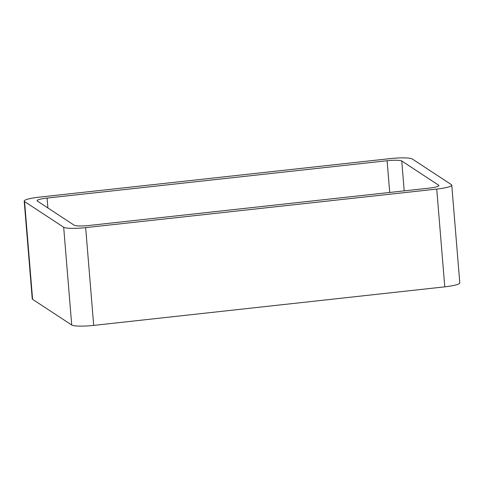 <?xml version="1.0" encoding="UTF-8"?>
<svg xmlns="http://www.w3.org/2000/svg" width="484" height="484" viewBox="0 0 484 484"><rect width="100%" height="100%" fill="white"/><g stroke="black" fill="none" stroke-linecap="round" stroke-linejoin="round"><path stroke-width="0.73" d="M93.696 325.399A18.743 2.741 -4.7 0 1 71.717 325.012L63.682 227.238L24.563 201.562A18.743 2.741 -4.7 0 1 24.2 201.084A18.743 2.741 -4.7 0 1 39.222 197.151L390.304 158.601A18.743 2.741 -4.7 0 1 412.283 158.988L451.403 184.664A18.743 2.741 -4.7 0 1 451.76 185.142L459.8 282.916A18.743 2.741 -4.7 0 1 444.778 286.849L93.696 325.399L85.656 227.625L436.737 189.075A18.743 2.741 -4.7 0 0 451.76 185.142M63.682 227.238A18.743 2.741 -4.7 0 0 85.656 227.625M71.717 325.012L32.597 299.336L24.563 201.562M24.2 201.084L32.24 298.858A18.743 2.741 -4.7 0 0 32.597 299.336M47.069 198.065L387.103 160.73A12.493 1.827 -4.7 0 1 401.75 160.99L438.667 185.215A12.493 1.827 -4.7 0 1 438.909 185.535A12.493 1.827 -4.7 0 1 428.891 188.155L88.862 225.496A12.493 1.827 -4.7 0 1 74.209 225.235L37.292 201.011A12.493 1.827 -4.7 0 1 37.056 200.691A12.493 1.827 -4.7 0 1 47.069 198.065L47.886 207.957M444.778 286.849L436.737 189.075M389.711 192.463L387.103 160.73M404.207 190.865L401.75 160.99M438.722 185.886L438.667 185.215"/></g></svg>
